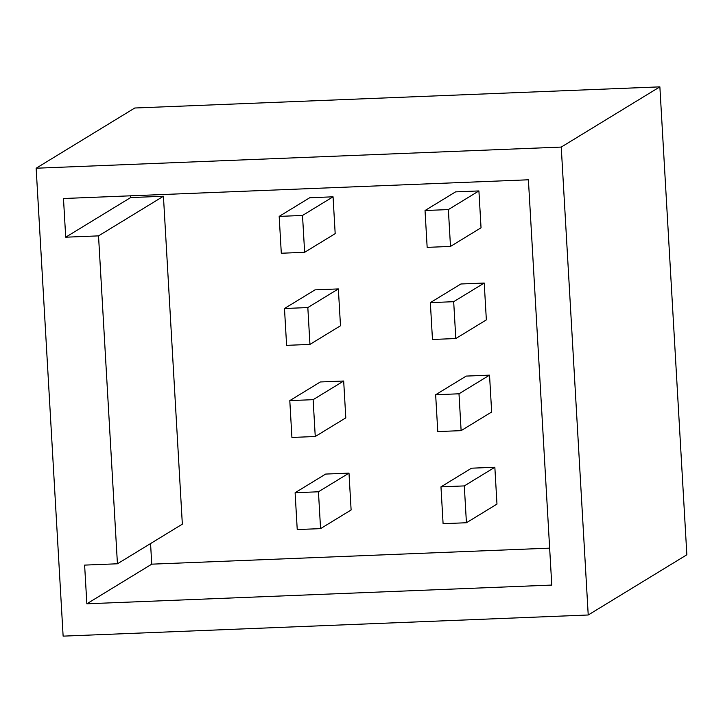 <?xml version="1.0" encoding="UTF-8"?>
<svg xmlns="http://www.w3.org/2000/svg" width="723" height="723" viewBox="0 0 723 723"><rect width="100%" height="100%" fill="white"/><g stroke="black" fill="none" stroke-linecap="round" stroke-linejoin="round"><path stroke-width="1.08" d="M659.873 86.859L134.776 108.007L36.15 168.224L63.127 636.141L588.224 614.993L686.85 554.776L659.873 86.859L561.247 147.076L36.15 168.224M561.247 147.076L588.224 614.993M63.479 198.518L65.712 237.198L98.527 235.879L117.433 563.786L84.618 565.106L86.85 603.795L551.776 585.07L528.405 179.792L63.479 198.518M130.511 195.816L130.619 197.578L65.712 237.198M130.619 197.578L163.434 196.249L182.341 524.157L117.433 563.786M163.434 196.249L98.527 235.879M150.565 543.56L151.749 564.166L549.643 548.142M151.749 564.166L86.85 603.795M333.059 196.81L309.715 197.75L279.177 216.394L281.301 253.24L304.636 252.3L302.512 215.454L333.059 196.81L335.183 233.646L304.636 252.3M320.569 528.621L351.116 509.977L348.992 473.131L325.648 474.071L295.111 492.725L297.234 529.561L320.569 528.621L318.445 491.785L348.992 473.131M494.848 467.257L471.513 468.197L440.967 486.85L443.091 523.687L466.425 522.747L464.302 485.91L494.848 467.257L496.972 504.103L466.425 522.747M484.229 283.045L460.885 283.985L430.348 302.63L432.471 339.476L455.806 338.536L486.353 319.882L484.229 283.045L453.683 301.69L430.348 302.63M450.492 246.426L481.039 227.781L478.915 190.935L455.58 191.875L425.034 210.52L427.157 247.365L450.492 246.426L448.368 209.58L425.034 210.52M489.534 375.147L466.199 376.087L435.653 394.74L437.776 431.577L461.12 430.637L458.997 393.8L489.534 375.147L491.658 411.993L461.12 430.637M315.255 436.511L345.802 417.867L343.678 381.021L320.343 381.961L289.796 400.614L291.92 437.451L315.255 436.511L313.131 399.674L343.678 381.021M309.95 344.41L340.488 325.757L338.364 288.92L315.029 289.86L284.482 308.504L286.606 345.35L309.95 344.41L307.826 307.564L284.482 308.504M464.302 485.91L440.967 486.85M307.826 307.564L338.364 288.92M448.368 209.58L478.915 190.935M458.997 393.8L435.653 394.74M302.512 215.454L279.177 216.394M318.445 491.785L295.111 492.725M313.131 399.674L289.796 400.614M455.806 338.536L453.683 301.69"/></g></svg>
